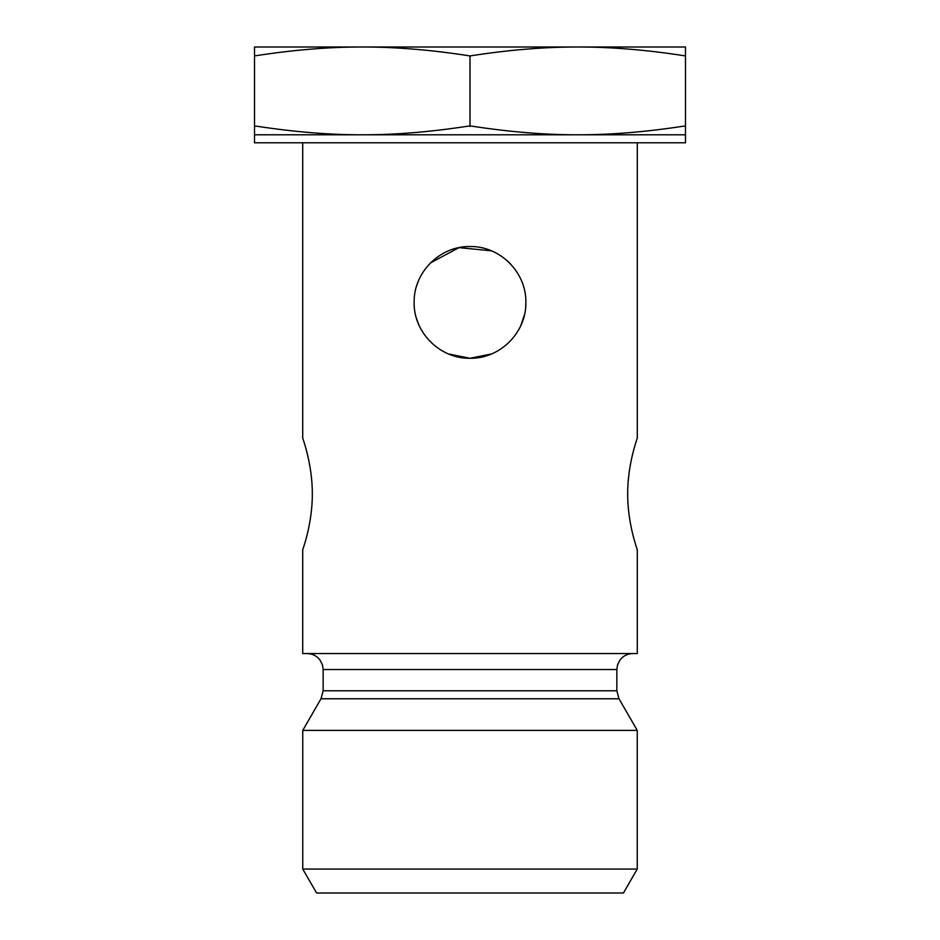 <?xml version="1.0" encoding="UTF-8"?>
<svg xmlns="http://www.w3.org/2000/svg" width="940" height="940" viewBox="0 0 940 940"><rect width="100%" height="100%" fill="white"/><g stroke="black" fill="none" stroke-linecap="round" stroke-linejoin="round"><path stroke-width="1.41" d="M323.149 690.794L323.149 669.527L616.852 669.527L616.852 690.794L323.149 690.794L321.01 698.773L618.99 698.773L637.25 730.392L302.751 730.392L302.751 869.053L637.25 869.053L623.42 893L316.58 893L302.751 869.053M637.285 142.774L637.285 438.075C637.602 437.464 627.52 463.925 627.685 493.947C627.52 523.956 637.602 550.417 637.285 549.806L637.285 653.57L302.715 653.57L302.715 549.806C302.398 550.417 312.48 523.956 312.315 493.947C312.48 463.925 302.398 437.464 302.715 438.075L302.715 142.774M525.871 302.398C526.482 332.419 500.045 358.869 470 358.269C439.955 358.869 413.518 332.419 414.129 302.398C413.518 272.377 439.955 245.928 470 246.527C500.045 245.928 526.482 272.377 525.871 302.398L525.683 306.875M524.496 314.63L520.725 325.816M491.526 353.957L470 358.269L448.474 353.957M418.441 323.924L416.373 318.037M416.808 285.349L418.441 280.872M430.485 262.894L459.049 247.631L491.526 250.839M507.494 260.979L510.632 264.046M628.508 477.837L628.19 481.421M628.19 506.46L628.508 510.044M685.495 126.136L685.495 134.796L362.253 134.796C395.07 134.855 430.391 131.964 468.238 126.136L471.763 126.136C509.609 131.964 544.93 134.855 577.748 134.796C610.553 134.855 645.886 131.964 683.721 126.136L685.495 126.407L685.495 55.93C647.12 49.926 611.2 46.953 577.748 47L685.495 47L685.495 55.93M254.505 55.93L254.505 47L577.748 47C544.284 46.953 508.376 49.926 470 55.93C431.625 49.926 395.716 46.953 362.253 47C328.8 46.953 292.88 49.926 254.505 55.93L254.505 126.407L256.279 126.136C294.114 131.964 329.447 134.855 362.253 134.796L254.505 134.796L254.505 126.136M470 55.93L470 126.407M685.495 134.796L685.495 142.774L254.505 142.774L254.505 134.796M616.852 690.794L618.99 698.773M321.01 698.773L302.751 730.392M616.852 669.527L617.592 664.709L620.048 659.939C623.302 655.814 627.556 653.688 632.82 653.57M323.149 669.527L322.408 664.709L319.953 659.939C316.698 655.814 312.444 653.688 307.18 653.57M637.25 730.392L637.25 869.053"/></g></svg>
